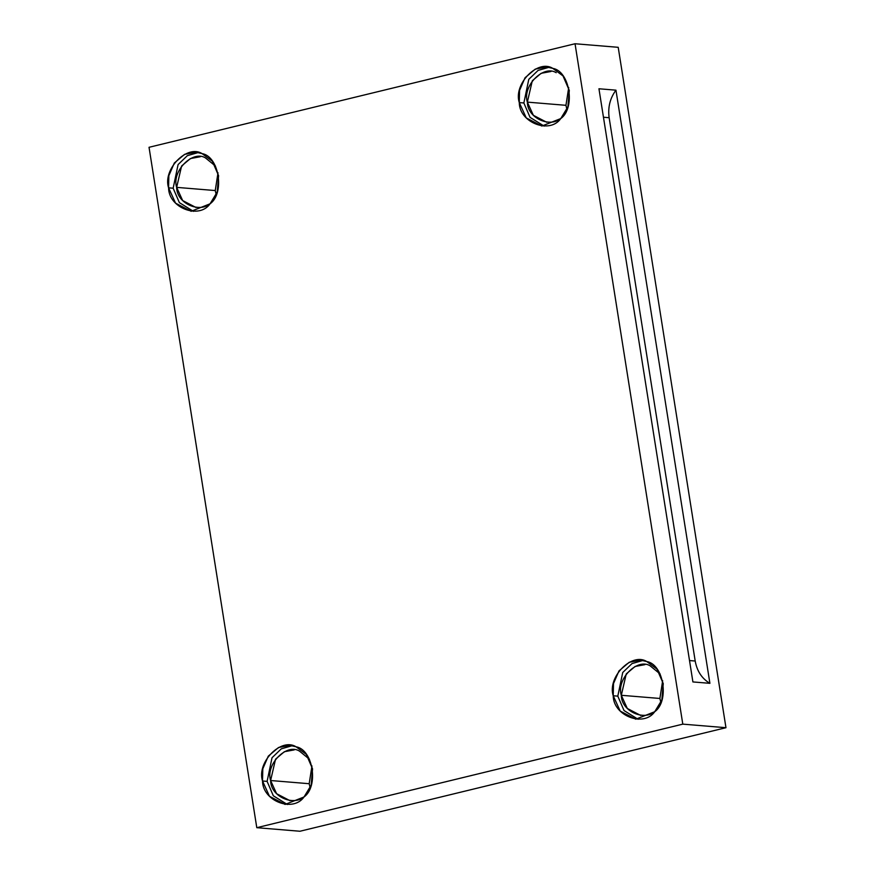 <?xml version="1.0" encoding="UTF-8"?>
<svg xmlns="http://www.w3.org/2000/svg" width="875" height="875" viewBox="0 0 875 875"><rect width="100%" height="100%" fill="white"/><g stroke="black" fill="none" stroke-linecap="round" stroke-linejoin="round"><path stroke-width="1.31" d="M689.511 660.559L695.198 661.03L609.142 117.709L603.455 117.239L609.142 117.709L695.198 661.03C697.047 671.223 701.947 678.661 709.909 683.331L615.956 90.169C610.017 98.219 607.753 107.406 609.142 117.709C607.753 107.406 610.017 98.219 615.956 90.169L598.948 88.769L692.902 681.931L709.909 683.331C701.947 678.661 697.047 671.223 695.198 661.03L689.511 660.559M200.266 156.734L190.422 158.561L181.606 165.987L176.652 187.37L182.656 200.539L196.066 207.539M212.636 200.802L212.341 201.108C202.923 214.725 176.706 204.63 176.652 187.37L215.25 190.553L218.006 172.78L215.25 190.553L176.652 187.37C171.434 171.358 192.631 149.734 205.505 157.938L215.502 166.097M216.202 194.622L215.25 190.553L216.202 194.622M173.152 188.213L179.375 202.628L193.452 211.356L179.375 202.628L173.152 188.213L178.084 164.577L187.359 155.662L198.308 152.534L187.359 155.662L178.084 164.577L173.152 188.213L168.58 187.841L175.558 203.153L191.155 211.291L210.066 203.809L217.197 192.052L218.597 175.678L212.308 161.175L202.125 153.628L196.033 152.228L184.581 154.35L174.344 162.991L168.853 175.645L168.58 187.841L173.152 188.213M550.966 71.487L541.122 73.314L532.306 80.752L527.352 102.123L533.356 115.303L546.766 122.292M563.041 115.861C553.634 129.478 527.406 119.383 527.352 102.123L565.95 105.317L568.706 87.533L565.95 105.317L527.352 102.123C522.134 86.122 543.342 64.498 556.205 72.702M566.902 109.386L565.95 105.317L566.902 109.386M523.862 102.977L530.075 117.392L544.152 126.109L530.075 117.392L523.862 102.977L528.784 79.341L538.07 70.427L549.008 67.298L538.07 70.427L528.784 79.341L523.862 102.977L519.28 102.594L526.258 117.917L541.855 126.044L560.766 118.562L567.897 106.816L569.297 90.442L563.008 75.928L552.825 68.381L546.733 66.992L535.281 69.103L525.044 77.744L519.553 90.398L519.28 102.594L523.862 102.977M644.919 664.65L635.075 666.477L626.259 673.903L621.305 695.286L627.309 708.466L640.719 715.455M656.994 709.023C647.577 722.641 621.348 712.545 621.305 695.286L659.892 698.469L662.659 680.695L659.892 698.469L621.305 695.286C616.087 679.284 637.284 657.661 650.158 665.853L660.155 674.013M660.855 702.538L659.892 698.469L660.855 702.538M642.961 660.461L632.013 663.578L622.727 672.503L617.805 696.139L622.727 672.503L632.013 663.578L642.961 660.461M613.222 695.756L620.2 711.08L635.797 719.206L654.719 711.725L661.85 699.978L663.25 683.594L656.95 669.091L646.767 661.544L640.675 660.144L629.234 662.266L618.986 670.906L613.495 683.561L613.222 695.756L617.805 696.139L613.222 695.756C607.163 677.152 631.805 652.017 646.767 661.544C663.775 664.322 669.616 701.192 654.719 711.725C643.77 727.552 613.288 715.816 613.222 695.756M638.094 719.272L624.028 710.544L617.805 696.139M294.219 749.897L284.375 751.712L275.559 759.15L270.605 780.522L276.598 793.702L290.019 800.702M306.294 794.27C296.877 807.877 270.648 797.781 270.605 780.522L309.192 783.716L311.959 765.931L309.192 783.716L270.605 780.522C265.387 764.52 286.584 742.897 299.458 751.1L309.455 759.259M310.155 787.784L309.192 783.716L310.155 787.784M292.25 745.697L281.312 748.825L272.027 757.739L267.105 781.375L272.027 757.739L281.312 748.825L292.25 745.697M262.522 780.992L269.5 796.316L285.097 804.442L304.019 796.972L311.15 785.214L312.55 768.841L306.25 754.337L296.067 746.791L289.975 745.391L278.534 747.513L268.286 756.153L262.795 768.808L262.522 780.992L267.105 781.375L262.522 780.992C256.462 762.387 281.105 737.253 296.067 746.791C313.075 749.569 318.916 786.439 304.019 796.972C293.07 812.798 262.588 801.062 262.522 780.992M287.394 804.519L273.328 795.791L267.105 781.375M299.961 831.25L256.791 827.684L149.034 147.295L256.791 827.684L682.795 724.139L575.039 43.75L149.034 147.295L575.039 43.75L618.209 47.316L725.966 727.705L682.795 724.139L256.791 827.684L299.961 831.25L725.966 727.705L299.961 831.25M519.28 102.594C513.209 83.989 537.862 58.855 552.825 68.381C569.833 71.159 575.673 108.03 560.766 118.562C549.828 134.4 519.334 122.664 519.28 102.594M168.58 187.841C162.509 169.236 187.162 144.091 202.125 153.628C219.133 156.406 224.973 193.277 210.066 203.809C199.128 219.636 168.634 207.9 168.58 187.841M618.209 47.316L575.039 43.75L682.795 724.139L725.966 727.705L618.209 47.316M598.948 88.769L615.956 90.169L709.909 683.331L692.902 681.931L598.948 88.769"/></g></svg>
